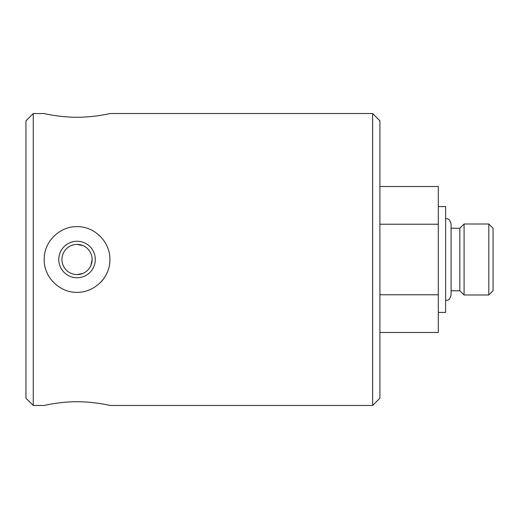 <?xml version="1.0" encoding="UTF-8"?>
<svg xmlns="http://www.w3.org/2000/svg" width="519" height="519" viewBox="0 0 519 519"><rect width="100%" height="100%" fill="white"/><g stroke="black" fill="none" stroke-linecap="round" stroke-linejoin="round"><path stroke-width="0.78" d="M379.921 294.773L438.308 294.773L438.308 224.227L379.921 224.227M438.308 224.227L438.308 186.516L379.921 186.516M82.891 245.597L77.039 244.417M92.123 259.5A15.083 15.083 0 0 1 69.494 272.566A15.083 15.083 0 0 1 69.494 246.434A15.083 15.083 0 0 1 92.123 259.5L90.929 265.391M82.936 273.383L77.039 274.583M33.248 405.469L33.248 113.531L44.199 113.531C43.823 113.544 59.471 117.242 77.02 117.275C94.588 117.262 110.294 113.518 109.885 113.531L372.629 113.531L372.629 405.469L109.885 405.469C110.288 405.475 94.614 401.751 77.059 401.725C59.542 401.674 43.758 405.56 44.199 405.469L33.248 405.469L25.95 398.17L25.95 120.83L33.248 113.531M109.885 259.5C110.255 241.88 94.607 226.297 77.059 226.66C59.497 226.252 43.797 241.938 44.199 259.487C43.784 277.023 59.458 292.735 77.02 292.34C94.536 292.651 110.32 277.224 109.885 259.5A32.84 32.84 0 0 1 109.743 262.491M488.807 295L493.05 290.757L493.05 228.243L488.807 224L464.083 224L464.083 295L488.807 295L488.807 224M464.083 295L459.84 290.757L459.84 228.243L464.083 224M459.84 290.757L451.082 290.757L451.082 224L451.082 295C449.675 300.923 447.209 300.079 445.613 300.475M438.308 312.412L445.613 312.412L445.613 206.588L438.308 206.588M379.921 332.484L438.308 332.484L438.308 294.779M372.629 405.469L379.921 398.17L379.921 120.83L372.629 113.531M107.362 272.125A32.84 32.84 0 0 1 100.245 282.738M77.02 292.34A32.84 32.84 0 0 1 75.956 292.327M77.059 226.66A32.84 32.84 0 0 1 77.402 226.66M95.288 259.5A18.243 18.243 0 0 1 67.918 275.304A18.243 18.243 0 0 1 67.918 243.696A18.243 18.243 0 0 1 95.288 259.5M459.84 228.243L451.082 228.243M445.613 218.525C447.209 218.921 449.675 218.077 451.082 224"/></g></svg>
